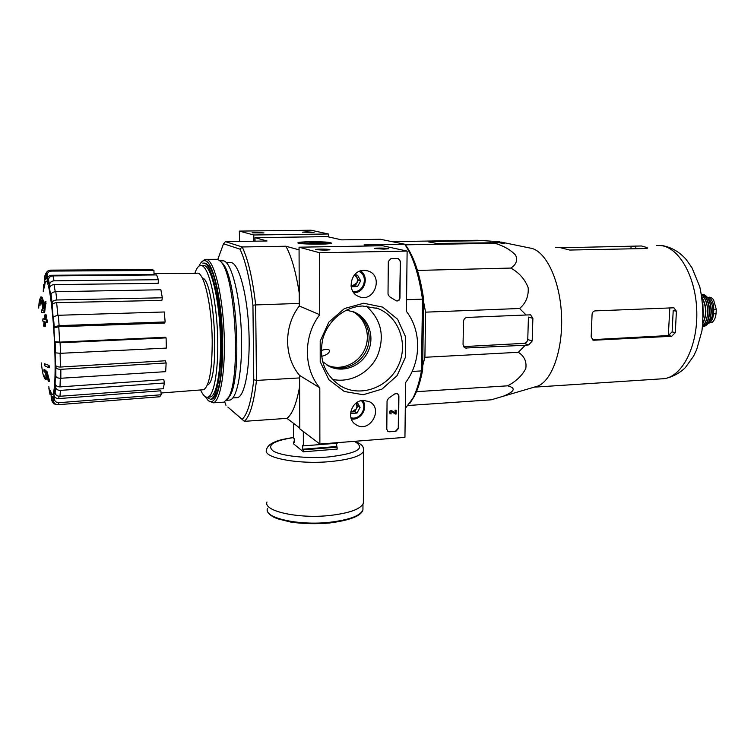 <?xml version="1.0" encoding="UTF-8"?>
<svg xmlns="http://www.w3.org/2000/svg" width="754" height="754" viewBox="0 0 754 754"><rect width="100%" height="100%" fill="white"/><g stroke="black" fill="none" stroke-linecap="round" stroke-linejoin="round"><path stroke-width="1.13" d="M423.607 301.883L425.567 312.156L424.907 357.283L422.692 365.831M417.264 269.791L417.867 271.779M423.305 322.608L422.985 345.37M39.67 299.894L40.593 297.029C41.517 296.652 42.554 300.516 43.694 308.631L45.08 301.487L45.956 301.459L44.627 312.542L43.741 312.571L45.249 303.862L46.126 303.834M40.028 305.398L40.518 299.894M40.886 297.019L41.451 297.001C42.262 296.624 43.166 299.592 44.175 305.917M38.708 308.113C38.954 302.712 39.406 299.762 40.075 299.253C40.942 298.895 41.922 302.543 42.997 310.186L41.329 309.979L42.978 310.054M41.329 309.979L41.498 312.307L43.741 312.571M45.249 303.862L45.08 301.487M48.416 381.562L48.416 379.969L49.293 379.922L49.283 381.515L48.416 381.562L46.475 374.908L45.353 379.385L43.845 376.632M47.05 377.019L45.928 379.356M48.416 379.969L46.23 371.816L47.097 371.769L44.788 369.714L43.921 369.762L43.921 371.345L45.636 373.013L44.59 377.226C43.902 377.537 43.148 375.313 42.318 370.563L41.234 362.91M49.293 379.922L47.097 371.769M46.23 371.816L43.921 369.762M44.505 363.748L44.948 365.935L48.642 367.669L49.519 367.632L49.067 365.426L44.505 363.748L49.067 365.426M48.642 367.669L48.181 365.464M42.969 318.753L42.705 320.997L44.062 321.562L43.638 326.067L44.373 326.35L44.797 321.835L46.39 322.392L46.663 320.13L45.061 319.583L45.711 315.059L44.967 314.786L44.326 319.3L42.969 318.753L44.373 318.942M44.373 326.35L45.259 326.312L45.645 322.137M46.39 322.392L47.276 322.363L47.549 320.101L45.947 319.545L46.588 315.021L44.967 314.786M46.663 320.13L47.549 320.101M45.061 319.583L45.947 319.545M45.711 315.059L46.588 315.021M44.495 287.462C46.475 266.096 52.959 301.572 54.646 346.52C56.173 382.344 53.807 403.956 50.452 390.487M52.959 275.898L54.043 280.837C51.329 281.11 49.839 282.401 49.566 284.71L49.575 288.452C49.849 286.152 51.329 284.871 54.043 284.588L158.17 283.344L158.359 279.706L156.634 274.918L52.959 275.898C50.264 276.162 48.784 277.444 48.51 279.743L48.529 283.476L47.219 279.546L47.05 275.37C47.219 272.807 48.624 271.383 51.281 271.091L153.939 270.469L152.242 269.546L50.32 270.139L51.281 271.091M50.32 270.139C47.691 270.422 46.286 271.836 46.126 274.381L46.296 278.528L45.249 279.791L44.948 275.851L45.928 273.089M44.948 275.851L43.921 288.697L43.628 284.635M48.831 386.755L49.839 393.673M50.028 394.54L49.83 390.204L51.121 395.35M49.83 390.204L51.112 395.011L51.272 399.007L52.535 402.278M56.701 404.691L53.6 403.71L52.224 400.93L52.064 396.906L53.176 396.83L53.487 400.892C53.939 403.362 55.494 404.634 58.152 404.691L159.688 396.774L161.215 394.766L160.847 390.798L58.633 398.593C55.956 398.527 54.382 397.254 53.93 394.766L54.231 398.857C54.693 401.345 56.267 402.627 58.944 402.683L58.152 404.691M53.93 394.766L54.693 389.545L55.108 393.032C55.626 395.153 57.247 396.236 59.962 396.265L163.288 388.715L164.4 382.985L163.806 379.601L60 386.896C57.266 386.859 55.645 385.775 55.117 383.654L55.523 387.151C56.06 389.281 57.69 390.365 60.414 390.393L59.962 396.265M55.117 383.654L55.391 373.899L55.843 376.199C56.399 377.594 58.058 378.282 60.82 378.263L165.663 371.656L166.144 362.976L165.409 360.77L60.377 367.038C57.615 367.047 55.956 366.369 55.4 364.983L55.853 367.264C56.409 368.659 58.077 369.337 60.848 369.328L60.82 378.263M55.4 364.983L55.117 352.175L55.542 352.853L60.527 353.315L166.342 348.094L166.097 337.877L165.333 337.264L59.67 342.127L54.693 341.685L55.117 342.325L60.103 342.768L60.527 353.315M165.164 321.958L164.504 323.042L58.774 326.708L53.902 327.981L54.213 326.887L59.104 325.605L165.164 321.958L164.221 311.977L58.312 315.285L59.104 325.605M58.312 315.285L53.43 316.586L53.119 317.707L52.101 302.806C52.478 301.157 54.052 300.224 56.804 299.988L162.327 297.792L160.866 289.762L55.777 291.694L56.804 299.988M55.777 291.694C53.034 291.921 51.47 292.854 51.093 294.512L50.933 297.189L49.575 288.452M47.219 279.546C47.389 276.982 48.793 275.559 51.451 275.267L154.042 274.522L153.939 270.469M54.043 280.837L158.359 279.706M51.932 305.474C52.318 303.834 53.883 302.901 56.635 302.665L161.874 300.394L162.327 297.792M166.097 337.877L60.103 342.768M166.144 362.976L60.848 369.328M164.4 382.985L60.414 390.393M161.215 394.766L58.944 402.683M321.534 356.369C326.293 355.153 328.942 353.409 329.479 351.138C329.583 349.064 326.821 348.848 321.185 350.478M368.932 245.993L364.069 244.899L404.644 244.211L406.387 246.209C414.37 257.679 420.129 275.361 423.644 299.263L422.476 299.149L421.467 370.911L422.636 370.026L423.644 299.263M422.636 370.026C420.562 380.864 417.773 389.667 414.266 396.444L409.903 403.258M253.749 379.724C251.374 401.147 247.51 414.351 242.166 419.328L227.878 407.085L244.362 421.335C249.951 416.321 253.985 402.683 256.464 380.421L255.663 304.927L252.939 305.191L253.749 379.724L256.464 380.421L299.592 377.933M226.341 262.581L231.761 262.694C239.461 265.182 247.51 296.133 248.924 331.345C250.422 366.557 244.937 396.17 237.463 397.641L236.143 397.726M252.939 305.191C250.017 279.951 245.7 261.27 239.989 249.14L223.523 243.759L217.84 259.31M225.974 405.332L224.73 401.873M239.989 249.14L242.185 246.963L225.418 241.638L267.048 240.997L254.984 237.661L255.022 241.186M254.984 237.661L327.245 236.633L341.628 239.866L380.412 239.272L404.644 244.211C412.919 255.983 418.866 274.296 422.476 299.149L406.557 299.696M412.146 371.449L421.467 370.911C419.347 382.165 416.472 391.298 412.853 398.3L405.275 408.489M299.065 249.866L285.907 246.228L242.185 246.963C248.151 259.404 252.647 278.726 255.663 304.927L299.281 303.419M299.8 428.046L286.954 418.357C292.326 414.21 296.548 403.597 299.63 386.519M242.166 419.328L244.362 421.335L286.954 418.357M309.96 241.714C302.184 241.874 298.16 242.26 297.896 242.873C297.604 244.305 328.706 244.682 331.449 243.278C331.411 242.213 324.248 241.695 309.96 241.714M299.244 293.099C295.964 272.119 291.515 256.492 285.907 246.228M225.418 241.638L223.523 243.759M326.897 365.011C340.478 371.317 358.027 364.116 364.55 349.799C371.26 335.577 365.426 317.519 351.835 311.223M202.741 263.089L204.673 263.278C211.742 265.804 219.291 297.029 220.771 332.542C222.336 368.056 217.454 397.886 210.62 399.318L206.021 397.038M194.852 273.316C196.408 268.669 198.189 266.077 200.215 265.531L202.091 265.719C208.858 268.226 216.078 298.424 217.51 332.684C219.018 366.953 214.372 395.746 207.821 397.132C205.39 397.697 202.977 395.303 200.573 389.95M201.403 265.502L204.72 265.662C211.544 268.17 218.811 298.339 220.234 332.571C221.733 366.802 217.029 395.577 210.432 396.972L209.263 397.047M154.014 273.598L196.898 273.297C203.655 270.498 211.799 304.588 212.204 340.177C212.213 369.724 209.358 386.237 203.627 389.714L202.581 389.799M408.206 405.492L491.212 399.818L503.267 396.236C514.803 391.514 516.273 388.046 507.649 385.822C516.085 381.392 522.136 375.624 525.792 368.508C526.801 361.505 524.313 356.095 518.328 352.297L525.255 345.257L528.742 344.917L532.192 340.968L532.88 318.358L530.59 314.842L526.141 315.002L519.581 308.499C525.84 303.24 528.714 296.341 528.196 287.783C524.982 279.31 519.195 272.741 510.826 268.066C516.132 264.777 517.753 260.516 515.689 255.267C510.976 250.083 504.096 246.096 495.058 243.288L498.799 242.694L504.624 243.627L499.214 241.695L477.273 240.262L392.005 241.638M495.058 243.288L405.181 244.824M486.368 240.611L430.27 241.525L428.263 241.836L436.755 243.448L498.799 242.694M510.826 268.066L417.612 270.432M519.581 308.499L425.567 312.156M518.328 352.297L424.907 357.283M507.649 385.822L416.481 391.675M526.141 315.002L467.16 317.425C464.992 317.754 463.776 319.093 463.512 321.449L463.041 344.597L465.171 348.037L525.255 345.257M669.825 307.839L668.327 335.568L593.049 339.63M668.327 335.568L672.116 331.873L673.209 310.544L676.404 311.242L673.906 307.792L595.113 310.884C593.153 311.204 592.135 312.505 592.05 314.786L591.183 336.821L592.964 340.092L593.945 340.224L671.682 336.284L675.301 332.665L676.404 311.242M555.519 247.425L559.779 247.529L569.77 250.045L645.933 248.528L647.592 248.085L647.064 247.566L641.466 245.983L560.957 247.764M530.307 248.085C545.293 250.243 559.591 278.98 561.447 313.598C563.426 348.197 552.503 380.129 537.97 386.048L503.267 396.236M656.414 245.521L661.192 245.606C679.439 247.642 696.206 277.595 696.8 312.203C697.582 346.821 682.134 376.51 664.114 378.678L534.2 387.16M532.192 340.968L527.762 339.554L528.431 317.095L532.88 318.358M527.762 339.554C527.329 341.751 526.066 343.023 523.983 343.353L463.55 346.614M336.407 443.286L337.217 449.082L303.391 451.806L293.551 443.842L293.542 441.919L294.267 442.494L294.248 438.639L293.523 438.065L293.447 423.258M303.391 451.806L303.381 449.836L337.217 447.131M303.315 431.524L303.362 445.887L302.608 445.284L302.627 449.224L303.381 449.836M303.362 445.887L337.226 443.22L337.226 442.683M293.542 441.919L294.258 441.863M363.353 501.08L363.343 503.191C360.893 509.016 349.771 513.106 329.969 515.463C298.311 519.006 263.023 511.08 266.982 502.013M302.627 449.224L336.407 446.538M404.945 437.367L319.875 444.04L319.809 387.839C303.381 368.536 303.155 336.171 319.734 314.71L319.658 252.76L407.122 251.082L406.415 311.383C421.788 331.063 421.26 361.863 405.586 382.598L404.945 437.367M319.809 387.839L299.583 375.435L299.8 428.866L319.875 444.04M299.583 375.435C283.843 357.028 283.551 326.303 299.291 305.973L319.734 314.71M299.291 305.973L299.055 247.199L319.658 252.76M324.87 250.215L329.696 249.819C332.052 249.046 315.021 248.811 315.615 249.631L324.87 250.215M383.88 249.122L388.301 248.773C390.563 248.028 373.918 247.746 374.502 248.537L383.88 249.122M299.055 247.199L382.57 245.747L407.122 251.082M352.721 311.515C366.896 317.472 373.221 336.02 366.321 350.619C359.639 365.322 341.392 372.476 327.688 365.502M395.925 431.288L389.394 431.788L388.008 431.476L386.802 429.262L387.056 400.864L388.489 398.338L394.794 393.89L397.575 393.541L398.904 395.859L398.555 428.376L395.925 431.288L387.81 431.354M400.355 261.223L399.959 298.103C399.592 300.309 398.385 301.232 396.34 300.874L389.432 296.642L388.018 294.173L388.31 261.487L391.024 258.565L398.47 258.528L400.355 261.223L399.658 298.009C399.347 300.083 398.216 301.034 396.274 300.846M363.72 303.24L382.693 307.132L397.631 319.272L405.699 337.142L405.464 357.236L397.038 375.718L382.014 389.092L363.221 394.738L344.258 391.458L328.867 379.724L320.214 361.75L320.196 341.119L328.876 322.071L344.465 308.537L363.72 303.24M363.192 400.393L369.234 401.599C384.295 408.583 369.441 434.125 355.831 424.596C345.813 418.8 351.345 400.572 363.192 400.393M363.899 270.366L367.556 270.846C384.351 275.153 374.352 303.787 358.631 296.463C346.086 291.892 350.469 270.007 363.899 270.366M362.655 306.011L377.877 308.565C399.045 316.652 408.611 344.097 398.329 365.615C388.414 387.302 361.241 397.556 341.458 386.482C324.983 375.831 318.725 360.129 322.665 339.394C327.472 320.818 344.644 306.595 362.655 306.011M366.161 306.039C381.27 319.423 385.04 336.011 377.49 355.803C369.526 373.098 349.894 383.437 332.194 379.3M346.312 310.148L354.107 312.033C368.593 317.868 375.124 336.736 368.065 351.534C361.241 366.453 342.58 373.522 328.819 366.133L322.505 361.486M398.187 258.452L400.044 261.148M397.443 393.475L398.612 395.699L398.263 428.197L395.633 431.109M396.104 414.012L391.533 411.543L390.751 413.022L391.137 413.937L390.336 413.757C389.149 411.835 389.686 410.855 391.957 410.817L395.332 413.06L395.36 410.355L396.142 410.299L396.104 414.012M391.43 411.496L395.322 414.069M395.039 412.872L395.058 410.185L396.142 410.299M390.176 413.654L390.044 413.588C388.857 411.675 389.394 410.685 391.656 410.647L391.957 410.817M390.6 412.919L391.147 413.117M357.123 402.4L360.054 407.452L357.01 413.06L350.544 413.239M357.226 402.334L360.054 407.452L357.01 413.06L350.968 413.484M361.392 400.647C368.037 407.32 359.922 420.591 350.93 417.716M362.721 400.431C368.47 407.933 360.666 420.694 351.345 418.998M356.077 403.136L357 406.152L356.293 408.894L351.779 411.891L354.785 411.684L357.811 406.104L356.095 403.117M350.714 411.967L351.779 411.891L350.733 411.854M354.785 411.684L357.01 413.06M357.811 406.104L360.054 407.452M354.842 274.503L357.632 275.295L360.676 280.827L357.575 286.529L351.119 286.529M357.632 275.295L360.676 280.827L357.575 286.529L351.421 286.709M359.083 271.478C369.064 275.973 363.635 293.457 352.9 291.44M360.601 270.903C369.63 276.718 364.521 293.165 353.824 292.778M354.766 275.285L356.868 277.368L357.566 280.139L356.84 282.957L352.241 285.879L355.304 285.785L358.386 280.12L355.709 275.276M351.044 285.917L352.241 285.879L351.025 285.766M355.304 285.785L357.575 286.529M358.386 280.12L360.676 280.827M328.386 236.888L328.386 233.985L311.082 230.224L239.367 231.101L239.499 241.421M306.652 231.827L302.458 232.175L314.107 232.317L306.652 231.827M256.567 232.458L252.062 232.835L263.938 232.939L256.567 232.458M328.386 233.985L253.768 234.984L239.367 231.101M253.768 234.984L253.834 241.205M199.009 266.105L199.687 264.701C201.507 261.318 203.505 260.045 205.682 260.875C213.825 263.476 222.364 303.221 222.703 343.409C223.165 383.663 215.503 409.281 207.501 399.733L205.399 396.736M203.882 263.052L205.719 263.259L208.142 265.201C221.638 277.34 227.359 376.416 215.644 394.992C214.061 398.093 212.355 399.545 210.536 399.347M201.987 261.619L204.965 259.348L206.973 259.517C214.466 262.062 222.505 294.899 224.079 332.382C225.738 369.875 220.517 401.317 213.259 402.825L208.792 400.911M206.285 259.319L217.821 259.301L220.696 261.572C235.286 274.871 241.205 377.349 228.547 397.358L224.013 402.146L222.675 402.231M220.799 261.695L222.364 263.212C236.652 276.275 242.42 376.039 230.017 395.652L227.435 399.271M219.942 260.752L223.966 260.884C231.695 263.4 239.847 295.295 241.337 331.656C242.901 368.027 237.425 398.574 229.932 400.072L228.603 400.157M312.429 243.108L303.9 243.25L320.233 243.768L317.255 243.033L325.671 242.599L316.124 242.75L316.124 243.731M316.124 242.75L313.202 242.034L309.545 242.091L312.429 242.807M313.202 242.034L313.212 243.099M328.867 242.694L329.545 242.986C330.893 244.55 295.747 244.126 300.365 242.637C302.543 241.572 325.078 241.629 328.867 242.694M317.255 243.815L317.255 243.033M707.318 297.227L710.984 297.538L713.491 299.517L716.291 309.385L716.046 313.73C715.612 317.688 714.33 320.544 712.191 322.307L707.855 323.343C711.097 322.495 712.992 319.328 713.538 313.843L713.793 309.498C713.652 302.024 711.39 297.934 707.007 297.227M708.308 299.027C714.057 302.486 714.528 317.547 709.024 321.458M48.51 279.743L49.566 284.71M46.126 274.381L47.05 275.37M43.232 291.647L43.553 285.549M49.839 393.579L48.84 388.178M52.224 400.93L51.272 399.007M54.231 398.857L53.487 400.892M55.523 387.151L55.108 393.032M55.853 367.264L55.843 376.199M55.117 342.325L55.542 352.853M53.902 327.981L54.693 341.685M53.43 316.586L54.213 326.887M51.093 294.512L52.101 302.806M59.095 396.255L58.633 398.593M60.311 378.282L60 386.896M58.774 326.708L59.67 342.127M56.635 302.665L57.888 315.304M54.043 284.588L55.23 291.723M51.451 275.267L51.819 276.039M202.195 277.821L202.317 277.877C215.163 280.488 219.951 382.118 207.425 384.898M60.113 353.334L60.377 367.038M675.301 332.665L672.116 331.873M671.682 336.284L668.779 335.549M659.439 245.446L663.275 245.776C672.116 247.614 679.778 252.222 686.272 259.602L692.012 267.821L699.759 286.737C702.926 301.581 703.652 316.303 701.936 330.883L696.639 349.724L693.539 356.19L685.669 367.189C682.238 371.175 673.124 377.349 664.114 378.678L660.928 378.885M593.945 340.224L592.267 339.734M647.026 248.405L647.064 247.566M635.754 248.735L635.876 246.002M630.957 248.829L631.06 246.426M494.831 242.76L494.86 241.732M490.034 242.845L490.062 241.384M528.742 344.917L523.983 343.353M466.519 348.254L464.134 347.368M430.251 242.222L430.27 241.525M362.947 507.715L362.938 509.855C360.506 515.736 349.479 519.874 329.847 522.258C298.471 525.84 263.495 517.847 267.416 508.686M363.673 449.431L363.626 451.137C361.166 456.132 349.96 459.629 329.988 461.608C298.075 464.596 262.496 457.725 266.501 449.95C266.841 447.376 268.801 445.077 272.382 443.06C277.104 441.09 276.888 440.166 293.523 437.452M354.314 441.344C366.284 448.14 357.782 453.343 328.81 456.943C306.831 458.8 281.346 456.019 273.24 451.033C266.369 445.331 273.127 440.845 293.523 437.574M716.291 309.385L713.793 309.498M716.046 313.73L713.538 313.843M702.898 304.484L703.275 316.501M702.879 304.23L703.275 316.755M702.153 298.216C706.375 306.256 706.63 314.446 702.935 322.797M702.04 297.425C706.837 305.973 707.12 314.691 702.869 323.598M701.663 295.182C709.043 300.431 709.655 320.035 702.634 325.851C709.759 320.101 709.137 300.346 701.654 295.153M705.367 300.149C708.223 306.859 708.44 313.673 706.017 320.591M701.54 294.512C711.107 297.321 711.908 322.966 702.558 326.529M701.474 294.183C711.55 296.567 712.398 323.683 702.511 326.868M702.426 294.333C712.681 295.37 714.264 322.976 704.255 326.341L703.114 326.708M709.853 302.552C711.531 307.575 711.691 312.665 710.334 317.82M45.353 379.385L46.211 379.337M414.266 396.444L412.853 398.3M210.62 399.318L211.657 399.252M232.845 397.933L237.463 397.641M207.821 397.132L210.432 396.972M203.627 389.714L161.054 393.004M44.938 275.644L44.618 276.963M529.987 248.038L501.042 242.072M267.378 510.675C267.547 512.645 269.564 514.756 273.457 517.008L277.359 518.724L290.903 522.107C303.231 523.86 316.152 524.153 329.649 522.984C350.261 520.251 361.354 515.868 362.938 509.855L362.966 504.124M355.115 441.279C365.021 445.944 362.825 447.254 363.626 451.137L363.343 503.191M366.18 270.526L367.556 270.846M355.068 424.04L355.831 424.596M377.877 308.565L375.954 307.877M341.458 386.482L340.139 385.718M354.107 312.033L353.089 311.647M328.819 366.133L328.188 365.784M213.259 402.825L224.013 402.146M222.364 263.212L220.696 261.572M230.017 395.652L228.547 397.358M226.671 400.28L229.932 400.072M300.111 242.892L299.611 243.391M329.545 242.986L330.129 243.57M703.265 317.038L702.851 303.956M702.511 326.887L704.255 326.341C714.217 322.976 713.02 296.237 702.841 294.428M701.465 294.126L702.408 294.333M710.984 297.538L709.637 297.18"/></g></svg>
